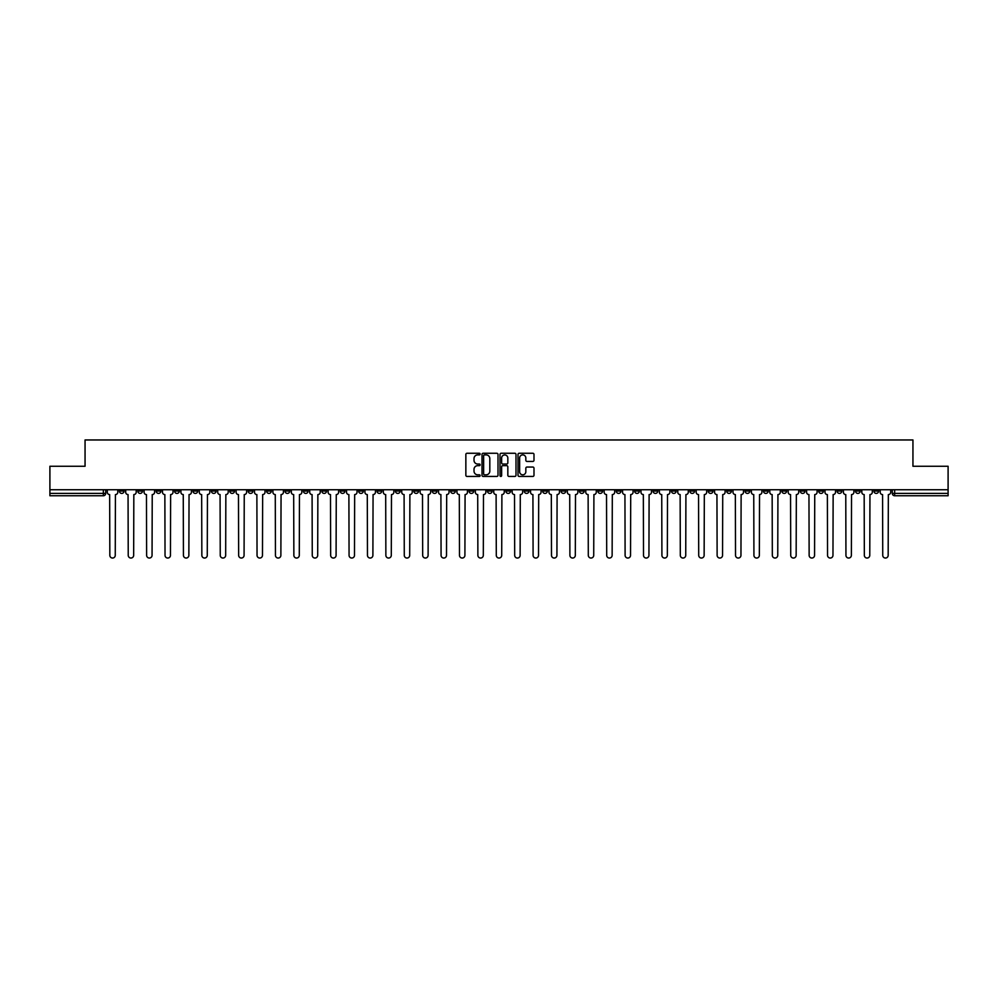<?xml version="1.0" encoding="UTF-8"?>
<svg xmlns="http://www.w3.org/2000/svg" width="998" height="998" viewBox="0 0 998 998"><rect width="100%" height="100%" fill="white"/><g stroke="black" fill="none" stroke-linecap="round" stroke-linejoin="round"><path stroke-width="1.5" d="M480.125 454.078A0.811 0.811 0 0 0 479.314 453.267L467.014 453.267A1.16 1.16 0 0 0 465.854 454.427L465.854 475.273A1.16 1.16 0 0 0 467.014 476.433L479.314 476.433A0.811 0.811 0 0 0 480.125 475.622A0.811 0.811 0 0 0 479.314 474.811L477.718 474.811A3.705 3.705 0 0 1 474.013 471.106L474.013 469.359A3.705 3.705 0 0 1 477.718 465.654L479.314 465.654A0.811 0.811 0 0 0 480.125 464.843A0.811 0.811 0 0 0 479.314 464.033L477.718 464.033A3.705 3.705 0 0 1 474.013 460.328L474.013 458.593A3.705 3.705 0 0 1 477.718 454.888L479.314 454.888A0.811 0.811 0 0 0 480.125 454.078M726.681 489.744L726.681 491.041L731.397 491.041A2.358 2.358 0 0 1 729.039 493.399A2.358 2.358 0 0 1 726.681 491.041L726.681 489.744M616.265 489.744L616.265 491.041L620.981 491.041A2.358 2.358 0 0 1 618.623 493.399A2.358 2.358 0 0 1 616.265 491.041L616.265 489.744M597.852 489.744L597.852 491.041L602.58 491.041A2.358 2.358 0 0 1 600.21 493.399A2.358 2.358 0 0 1 597.852 491.041L597.852 489.744M487.436 489.744L487.436 491.041L492.164 491.041A2.358 2.358 0 0 1 489.793 493.399A2.358 2.358 0 0 1 487.436 491.041L487.436 489.744M469.035 489.744L469.035 491.041L473.751 491.041A2.358 2.358 0 0 1 471.393 493.399A2.358 2.358 0 0 1 469.035 491.041L469.035 489.744M450.634 489.744L450.634 491.041L455.35 491.041A2.358 2.358 0 0 1 452.992 493.399A2.358 2.358 0 0 1 450.634 491.041L450.634 489.744M413.833 489.744L413.833 491.041L418.549 491.041A2.358 2.358 0 0 1 416.191 493.399A2.358 2.358 0 0 1 413.833 491.041L413.833 489.744M377.019 491.041L377.019 489.744L377.019 491.041A2.358 2.358 0 0 0 379.377 493.399A2.358 2.358 0 0 1 377.019 491.041L381.735 491.041A2.358 2.358 0 0 1 379.377 493.399A2.358 2.358 0 0 0 381.735 491.041L381.735 489.744L381.735 491.041M358.619 491.041L358.619 489.744L358.619 491.041A2.358 2.358 0 0 0 360.977 493.399A2.358 2.358 0 0 1 358.619 491.041L363.334 491.041A2.358 2.358 0 0 1 360.977 493.399M340.218 491.041L340.218 489.744L340.218 491.041A2.358 2.358 0 0 0 342.576 493.399A2.358 2.358 0 0 1 340.218 491.041L344.934 491.041A2.358 2.358 0 0 1 342.576 493.399A2.358 2.358 0 0 0 344.934 491.041L344.934 489.744L344.934 491.041M321.818 489.744L321.818 491.041L326.533 491.041A2.358 2.358 0 0 1 324.175 493.399A2.358 2.358 0 0 1 321.818 491.041L321.818 489.744M303.417 489.744L303.417 491.041L308.132 491.041A2.358 2.358 0 0 1 305.775 493.399A2.358 2.358 0 0 1 303.417 491.041L303.417 489.744M285.004 489.744L285.004 491.041L289.732 491.041A2.358 2.358 0 0 1 287.362 493.399A2.358 2.358 0 0 1 285.004 491.041L285.004 489.744M266.603 491.041L266.603 489.744L266.603 491.041A2.358 2.358 0 0 0 268.961 493.399A2.358 2.358 0 0 1 266.603 491.041L271.319 491.041A2.358 2.358 0 0 1 268.961 493.399M229.802 491.041L229.802 489.744L229.802 491.041A2.358 2.358 0 0 0 232.16 493.399A2.358 2.358 0 0 1 229.802 491.041L234.518 491.041A2.358 2.358 0 0 1 232.16 493.399A2.358 2.358 0 0 0 234.518 491.041L234.518 489.744L234.518 491.041M211.401 491.041L211.401 489.744L211.401 491.041A2.358 2.358 0 0 0 213.759 493.399A2.358 2.358 0 0 1 211.401 491.041L216.117 491.041A2.358 2.358 0 0 1 213.759 493.399A2.358 2.358 0 0 0 216.117 491.041L216.117 489.744L216.117 491.041M192.988 491.041L192.988 489.744L192.988 491.041A2.358 2.358 0 0 0 195.358 493.399A2.358 2.358 0 0 1 192.988 491.041L197.716 491.041A2.358 2.358 0 0 1 195.358 493.399A2.358 2.358 0 0 0 197.716 491.041L197.716 489.744L197.716 491.041M174.588 491.041L174.588 489.744L174.588 491.041A2.358 2.358 0 0 0 176.945 493.399A2.358 2.358 0 0 1 174.588 491.041L179.316 491.041A2.358 2.358 0 0 1 176.945 493.399M156.187 491.041L156.187 489.744L156.187 491.041A2.358 2.358 0 0 0 158.545 493.399A2.358 2.358 0 0 1 156.187 491.041L160.903 491.041A2.358 2.358 0 0 1 158.545 493.399A2.358 2.358 0 0 0 160.903 491.041L160.903 489.744L160.903 491.041M137.786 491.041L137.786 489.744L137.786 491.041A2.358 2.358 0 0 0 140.144 493.399A2.358 2.358 0 0 1 137.786 491.041L142.502 491.041A2.358 2.358 0 0 1 140.144 493.399A2.358 2.358 0 0 0 142.502 491.041L142.502 489.744L142.502 491.041M532.845 461.438A1.16 1.16 0 0 0 533.992 460.278L533.992 454.427A1.16 1.16 0 0 0 532.845 453.267L519.172 453.267A1.16 1.16 0 0 0 518.024 454.427L518.024 475.273A1.16 1.16 0 0 0 519.172 476.433L532.845 476.433A1.16 1.16 0 0 0 533.992 475.273L533.992 468.212A1.16 1.16 0 0 0 532.845 467.052L526.994 467.052A1.16 1.16 0 0 0 525.834 468.212L525.834 471.705A3.094 3.094 0 0 1 522.74 474.811A3.094 3.094 0 0 1 519.646 471.705L519.646 457.982A3.094 3.094 0 0 1 522.74 454.888A3.094 3.094 0 0 1 525.834 457.982L525.834 460.278A1.16 1.16 0 0 0 526.994 461.438L532.845 461.438M49.9 489.744L49.9 466.266L85.055 466.266L85.055 439.956L912.945 439.956L912.945 466.266L948.1 466.266L948.1 489.744L49.9 489.744L49.9 493.399L105.701 493.399L105.701 489.744L105.701 493.399A2.358 2.358 0 0 1 103.343 495.757L49.9 495.757L49.9 493.399M497.99 454.427A1.16 1.16 0 0 0 496.829 453.267L483.169 453.267A1.16 1.16 0 0 0 482.009 454.427L482.009 475.273A1.16 1.16 0 0 0 483.169 476.433L496.829 476.433A1.16 1.16 0 0 0 497.99 475.273L497.99 454.427M501.171 453.267L514.831 453.267A1.16 1.16 0 0 1 515.991 454.427L515.991 475.273A1.16 1.16 0 0 1 514.831 476.433L508.992 476.433A1.16 1.16 0 0 1 507.832 475.273L507.832 466.815A1.16 1.16 0 0 0 506.672 465.654L502.792 465.654A1.16 1.16 0 0 0 501.632 466.815L501.632 475.622A0.811 0.811 0 0 1 500.821 476.433A0.811 0.811 0 0 1 500.01 475.622L500.01 454.427A1.16 1.16 0 0 1 501.171 453.267M892.299 489.744L892.299 493.399L948.1 493.399L948.1 495.757L894.657 495.757A2.358 2.358 0 0 1 892.299 493.399M948.1 489.744L948.1 493.399M878.614 489.744L878.614 491.041A2.358 2.358 0 0 1 876.256 493.399A2.358 2.358 0 0 1 873.899 491.041A2.358 2.358 0 0 0 876.256 493.399A2.358 2.358 0 0 0 878.614 491.041L873.899 491.041L873.899 489.744M860.214 489.744L860.214 491.041A2.358 2.358 0 0 1 857.856 493.399A2.358 2.358 0 0 1 855.498 491.041L860.214 491.041M855.498 489.744L855.498 491.041M841.813 489.744L841.813 491.041A2.358 2.358 0 0 1 839.455 493.399A2.358 2.358 0 0 1 837.097 491.041L841.813 491.041M837.097 489.744L837.097 491.041M823.412 491.041L823.412 489.744L823.412 491.041A2.358 2.358 0 0 1 821.055 493.399A2.358 2.358 0 0 1 818.684 491.041L823.412 491.041A2.358 2.358 0 0 1 821.055 493.399M818.684 489.744L818.684 491.041M805.012 489.744L805.012 491.041A2.358 2.358 0 0 1 802.641 493.399A2.358 2.358 0 0 1 800.284 491.041A2.358 2.358 0 0 0 802.641 493.399M800.284 489.744L800.284 491.041L805.012 491.041M786.599 489.744L786.599 491.041A2.358 2.358 0 0 1 784.241 493.399A2.358 2.358 0 0 1 781.883 491.041L786.599 491.041A2.358 2.358 0 0 1 784.241 493.399M781.883 489.744L781.883 491.041M768.198 489.744L768.198 491.041A2.358 2.358 0 0 1 765.84 493.399A2.358 2.358 0 0 1 763.482 491.041A2.358 2.358 0 0 0 765.84 493.399M763.482 489.744L763.482 491.041L768.198 491.041M749.797 489.744L749.797 491.041A2.358 2.358 0 0 1 747.44 493.399A2.358 2.358 0 0 1 745.082 491.041L749.797 491.041M745.082 489.744L745.082 491.041M731.397 489.744L731.397 491.041A2.358 2.358 0 0 1 729.039 493.399M712.996 489.744L712.996 491.041A2.358 2.358 0 0 1 710.638 493.399A2.358 2.358 0 0 1 708.268 491.041L712.996 491.041M708.268 489.744L708.268 491.041M694.583 489.744L694.583 491.041A2.358 2.358 0 0 1 692.225 493.399A2.358 2.358 0 0 1 689.868 491.041L694.583 491.041M689.868 489.744L689.868 491.041M676.182 489.744L676.182 491.041A2.358 2.358 0 0 1 673.825 493.399A2.358 2.358 0 0 1 671.467 491.041A2.358 2.358 0 0 0 673.825 493.399M671.467 489.744L671.467 491.041L676.182 491.041M657.782 489.744L657.782 491.041A2.358 2.358 0 0 1 655.424 493.399A2.358 2.358 0 0 1 653.066 491.041L657.782 491.041M653.066 489.744L653.066 491.041M639.381 489.744L639.381 491.041A2.358 2.358 0 0 1 637.023 493.399A2.358 2.358 0 0 1 634.666 491.041L639.381 491.041M634.666 489.744L634.666 491.041M620.981 489.744L620.981 491.041M602.58 489.744L602.58 491.041L602.58 489.744M584.167 489.744L584.167 491.041A2.358 2.358 0 0 1 581.809 493.399A2.358 2.358 0 0 1 579.451 491.041L584.167 491.041M579.451 489.744L579.451 491.041M565.766 489.744L565.766 491.041A2.358 2.358 0 0 1 563.408 493.399A2.358 2.358 0 0 1 561.051 491.041L565.766 491.041M561.051 489.744L561.051 491.041M547.366 489.744L547.366 491.041A2.358 2.358 0 0 1 545.008 493.399A2.358 2.358 0 0 1 542.65 491.041L547.366 491.041M542.65 489.744L542.65 491.041M528.965 489.744L528.965 491.041A2.358 2.358 0 0 1 526.607 493.399A2.358 2.358 0 0 1 524.249 491.041L528.965 491.041M524.249 489.744L524.249 491.041M510.564 489.744L510.564 491.041A2.358 2.358 0 0 1 508.207 493.399A2.358 2.358 0 0 1 505.836 491.041L510.564 491.041M505.836 489.744L505.836 491.041M492.164 489.744L492.164 491.041A2.358 2.358 0 0 1 489.793 493.399M473.751 489.744L473.751 491.041M455.35 491.041L455.35 489.744L455.35 491.041A2.358 2.358 0 0 1 452.992 493.399M436.949 489.744L436.949 491.041A2.358 2.358 0 0 1 434.592 493.399A2.358 2.358 0 0 1 432.234 491.041A2.358 2.358 0 0 0 434.592 493.399A2.358 2.358 0 0 0 436.949 491.041L432.234 491.041L432.234 489.744M418.549 491.041L418.549 489.744L418.549 491.041A2.358 2.358 0 0 1 416.191 493.399M400.148 489.744L400.148 491.041A2.358 2.358 0 0 1 397.79 493.399A2.358 2.358 0 0 1 395.42 491.041A2.358 2.358 0 0 0 397.79 493.399M395.42 489.744L395.42 491.041L400.148 491.041M363.334 489.744L363.334 491.041L363.334 489.744M326.533 491.041L326.533 489.744L326.533 491.041A2.358 2.358 0 0 1 324.175 493.399M308.132 491.041L308.132 489.744L308.132 491.041A2.358 2.358 0 0 1 305.775 493.399M289.732 491.041L289.732 489.744L289.732 491.041A2.358 2.358 0 0 1 287.362 493.399M271.319 489.744L271.319 491.041L271.319 489.744M252.918 491.041L252.918 489.744L252.918 491.041A2.358 2.358 0 0 1 250.56 493.399A2.358 2.358 0 0 1 248.203 491.041L252.918 491.041A2.358 2.358 0 0 1 250.56 493.399M248.203 489.744L248.203 491.041M179.316 489.744L179.316 491.041L179.316 489.744M124.101 489.744L124.101 491.041A2.358 2.358 0 0 1 121.744 493.399A2.358 2.358 0 0 1 119.386 491.041A2.358 2.358 0 0 0 121.744 493.399A2.358 2.358 0 0 0 124.101 491.041L124.101 489.744M119.386 489.744L119.386 491.041L124.101 491.041M103.343 489.744L103.343 495.757A2.358 2.358 0 0 0 105.701 493.399M484.442 454.888A0.811 0.811 0 0 0 483.631 455.699L483.631 474A0.811 0.811 0 0 0 484.442 474.811L486.113 474.811A3.705 3.705 0 0 0 489.818 471.106L489.818 458.593A3.705 3.705 0 0 0 486.113 454.888L484.442 454.888M507.832 458.045A3.094 3.094 0 0 0 504.726 454.951A3.094 3.094 0 0 0 501.632 458.045L501.632 462.885A1.16 1.16 0 0 0 502.792 464.033L506.672 464.033A1.16 1.16 0 0 0 507.832 462.885L507.832 458.045M107.285 489.744L107.285 492.214A2.358 2.358 0 0 0 109.655 494.571L109.83 555.325A2.707 2.707 0 0 0 112.537 558.044A2.707 2.707 0 0 0 115.257 555.325L115.431 494.571A2.358 2.358 0 0 0 117.789 492.214L117.789 489.744M125.698 489.744L125.698 492.214A2.358 2.358 0 0 0 128.056 494.571L128.231 555.325A2.707 2.707 0 0 0 130.938 558.044A2.707 2.707 0 0 0 133.657 555.325L133.832 494.571A2.358 2.358 0 0 0 136.19 492.214L136.19 489.744M144.099 489.744L144.099 492.214A2.358 2.358 0 0 0 146.457 494.571L146.631 555.325A2.707 2.707 0 0 0 149.351 558.044A2.707 2.707 0 0 0 152.058 555.325L152.232 494.571A2.358 2.358 0 0 0 154.59 492.214L154.59 489.744M162.499 489.744L162.499 492.214A2.358 2.358 0 0 0 164.857 494.571L165.032 555.325A2.707 2.707 0 0 0 167.751 558.044A2.707 2.707 0 0 0 170.458 555.325L170.633 494.571A2.358 2.358 0 0 0 173.003 492.214L173.003 489.744M180.9 489.744L180.9 492.214A2.358 2.358 0 0 0 183.258 494.571L183.432 555.325A2.707 2.707 0 0 0 186.152 558.044A2.707 2.707 0 0 0 188.859 555.325L189.046 494.571A2.358 2.358 0 0 0 191.404 492.214L191.404 489.744M199.301 489.744L199.301 492.214A2.358 2.358 0 0 0 201.658 494.571L201.846 555.325A2.707 2.707 0 0 0 204.553 558.044A2.707 2.707 0 0 0 207.272 555.325L207.447 494.571A2.358 2.358 0 0 0 209.805 492.214L209.805 489.744M217.714 489.744L217.714 492.214A2.358 2.358 0 0 0 220.071 494.571L220.246 555.325A2.707 2.707 0 0 0 222.953 558.044A2.707 2.707 0 0 0 225.673 555.325L225.847 494.571A2.358 2.358 0 0 0 228.205 492.214L228.205 489.744M236.114 489.744L236.114 492.214A2.358 2.358 0 0 0 238.472 494.571L238.647 555.325A2.707 2.707 0 0 0 241.366 558.044A2.707 2.707 0 0 0 244.073 555.325L244.248 494.571A2.358 2.358 0 0 0 246.606 492.214L246.606 489.744M254.515 489.744L254.515 492.214A2.358 2.358 0 0 0 256.873 494.571L257.047 555.325A2.707 2.707 0 0 0 259.767 558.044A2.707 2.707 0 0 0 262.474 555.325L262.649 494.571A2.358 2.358 0 0 0 265.006 492.214L265.006 489.744M272.916 489.744L272.916 492.214A2.358 2.358 0 0 0 275.273 494.571L275.448 555.325A2.707 2.707 0 0 0 278.168 558.044A2.707 2.707 0 0 0 280.875 555.325L281.062 494.571A2.358 2.358 0 0 0 283.42 492.214L283.42 489.744M291.316 489.744L291.316 492.214A2.358 2.358 0 0 0 293.674 494.571L293.861 555.325A2.707 2.707 0 0 0 296.568 558.044A2.707 2.707 0 0 0 299.288 555.325L299.462 494.571A2.358 2.358 0 0 0 301.82 492.214L301.82 489.744M309.717 489.744L309.717 492.214A2.358 2.358 0 0 0 312.087 494.571L312.262 555.325A2.707 2.707 0 0 0 314.969 558.044A2.707 2.707 0 0 0 317.688 555.325L317.863 494.571A2.358 2.358 0 0 0 320.221 492.214L320.221 489.744M328.13 489.744L328.13 492.214A2.358 2.358 0 0 0 330.488 494.571L330.662 555.325A2.707 2.707 0 0 0 333.369 558.044A2.707 2.707 0 0 0 336.089 555.325L336.264 494.571A2.358 2.358 0 0 0 338.621 492.214L338.621 489.744M346.531 489.744L346.531 492.214A2.358 2.358 0 0 0 348.888 494.571L349.063 555.325A2.707 2.707 0 0 0 351.783 558.044A2.707 2.707 0 0 0 354.49 555.325L354.664 494.571A2.358 2.358 0 0 0 357.022 492.214L357.022 489.744M364.931 489.744L364.931 492.214A2.358 2.358 0 0 0 367.289 494.571L367.464 555.325A2.707 2.707 0 0 0 370.183 558.044A2.707 2.707 0 0 0 372.89 555.325L373.065 494.571A2.358 2.358 0 0 0 375.435 492.214L375.435 489.744M383.332 489.744L383.332 492.214A2.358 2.358 0 0 0 385.69 494.571L385.864 555.325A2.707 2.707 0 0 0 388.584 558.044A2.707 2.707 0 0 0 391.291 555.325L391.478 494.571A2.358 2.358 0 0 0 393.836 492.214L393.836 489.744M401.732 489.744L401.732 492.214A2.358 2.358 0 0 0 404.09 494.571L404.277 555.325A2.707 2.707 0 0 0 406.984 558.044A2.707 2.707 0 0 0 409.704 555.325L409.879 494.571A2.358 2.358 0 0 0 412.236 492.214L412.236 489.744M420.133 489.744L420.133 492.214A2.358 2.358 0 0 0 422.503 494.571L422.678 555.325A2.707 2.707 0 0 0 425.385 558.044A2.707 2.707 0 0 0 428.105 555.325L428.279 494.571A2.358 2.358 0 0 0 430.637 492.214L430.637 489.744M438.546 489.744L438.546 492.214A2.358 2.358 0 0 0 440.904 494.571L441.079 555.325A2.707 2.707 0 0 0 443.786 558.044A2.707 2.707 0 0 0 446.505 555.325L446.68 494.571A2.358 2.358 0 0 0 449.038 492.214L449.038 489.744M456.947 489.744L456.947 492.214A2.358 2.358 0 0 0 459.305 494.571L459.479 555.325A2.707 2.707 0 0 0 462.199 558.044A2.707 2.707 0 0 0 464.906 555.325L465.08 494.571A2.358 2.358 0 0 0 467.438 492.214L467.438 489.744M475.347 489.744L475.347 492.214A2.358 2.358 0 0 0 477.705 494.571L477.88 555.325A2.707 2.707 0 0 0 480.599 558.044A2.707 2.707 0 0 0 483.306 555.325L483.494 494.571A2.358 2.358 0 0 0 485.851 492.214L485.851 489.744M493.748 489.744L493.748 492.214A2.358 2.358 0 0 0 496.106 494.571L496.293 555.325A2.707 2.707 0 0 0 499 558.044A2.707 2.707 0 0 0 501.707 555.325L501.894 494.571A2.358 2.358 0 0 0 504.252 492.214L504.252 489.744M512.149 489.744L512.149 492.214A2.358 2.358 0 0 0 514.506 494.571L514.694 555.325A2.707 2.707 0 0 0 517.401 558.044A2.707 2.707 0 0 0 520.12 555.325L520.295 494.571A2.358 2.358 0 0 0 522.653 492.214L522.653 489.744M530.562 489.744L530.562 492.214A2.358 2.358 0 0 0 532.92 494.571L533.094 555.325A2.707 2.707 0 0 0 535.801 558.044A2.707 2.707 0 0 0 538.521 555.325L538.695 494.571A2.358 2.358 0 0 0 541.053 492.214L541.053 489.744M548.962 489.744L548.962 492.214A2.358 2.358 0 0 0 551.32 494.571L551.495 555.325A2.707 2.707 0 0 0 554.214 558.044A2.707 2.707 0 0 0 556.921 555.325L557.096 494.571A2.358 2.358 0 0 0 559.454 492.214L559.454 489.744M567.363 489.744L567.363 492.214A2.358 2.358 0 0 0 569.721 494.571L569.895 555.325A2.707 2.707 0 0 0 572.615 558.044A2.707 2.707 0 0 0 575.322 555.325L575.497 494.571A2.358 2.358 0 0 0 577.867 492.214L577.867 489.744M585.764 489.744L585.764 492.214A2.358 2.358 0 0 0 588.121 494.571L588.296 555.325A2.707 2.707 0 0 0 591.016 558.044A2.707 2.707 0 0 0 593.723 555.325L593.91 494.571A2.358 2.358 0 0 0 596.268 492.214L596.268 489.744M604.164 489.744L604.164 492.214A2.358 2.358 0 0 0 606.522 494.571L606.709 555.325A2.707 2.707 0 0 0 609.416 558.044A2.707 2.707 0 0 0 612.136 555.325L612.31 494.571A2.358 2.358 0 0 0 614.668 492.214L614.668 489.744M622.565 489.744L622.565 492.214A2.358 2.358 0 0 0 624.935 494.571L625.11 555.325A2.707 2.707 0 0 0 627.817 558.044A2.707 2.707 0 0 0 630.536 555.325L630.711 494.571A2.358 2.358 0 0 0 633.069 492.214L633.069 489.744M640.978 489.744L640.978 492.214A2.358 2.358 0 0 0 643.336 494.571L643.51 555.325A2.707 2.707 0 0 0 646.217 558.044A2.707 2.707 0 0 0 648.937 555.325L649.112 494.571A2.358 2.358 0 0 0 651.469 492.214L651.469 489.744M659.379 489.744L659.379 492.214A2.358 2.358 0 0 0 661.736 494.571L661.911 555.325A2.707 2.707 0 0 0 664.631 558.044A2.707 2.707 0 0 0 667.338 555.325L667.512 494.571A2.358 2.358 0 0 0 669.87 492.214L669.87 489.744M677.779 489.744L677.779 492.214A2.358 2.358 0 0 0 680.137 494.571L680.312 555.325A2.707 2.707 0 0 0 683.031 558.044A2.707 2.707 0 0 0 685.738 555.325L685.913 494.571A2.358 2.358 0 0 0 688.283 492.214L688.283 489.744M696.18 489.744L696.18 492.214A2.358 2.358 0 0 0 698.538 494.571L698.712 555.325A2.707 2.707 0 0 0 701.432 558.044A2.707 2.707 0 0 0 704.139 555.325L704.326 494.571A2.358 2.358 0 0 0 706.684 492.214L706.684 489.744M714.58 489.744L714.58 492.214A2.358 2.358 0 0 0 716.938 494.571L717.125 555.325A2.707 2.707 0 0 0 719.832 558.044A2.707 2.707 0 0 0 722.552 555.325L722.727 494.571A2.358 2.358 0 0 0 725.084 492.214L725.084 489.744M732.994 489.744L732.994 492.214A2.358 2.358 0 0 0 735.351 494.571L735.526 555.325A2.707 2.707 0 0 0 738.233 558.044A2.707 2.707 0 0 0 740.953 555.325L741.127 494.571A2.358 2.358 0 0 0 743.485 492.214L743.485 489.744M751.394 489.744L751.394 492.214A2.358 2.358 0 0 0 753.752 494.571L753.927 555.325A2.707 2.707 0 0 0 756.634 558.044A2.707 2.707 0 0 0 759.353 555.325L759.528 494.571A2.358 2.358 0 0 0 761.886 492.214L761.886 489.744M769.795 489.744L769.795 492.214A2.358 2.358 0 0 0 772.153 494.571L772.327 555.325A2.707 2.707 0 0 0 775.047 558.044A2.707 2.707 0 0 0 777.754 555.325L777.929 494.571A2.358 2.358 0 0 0 780.286 492.214L780.286 489.744M788.195 489.744L788.195 492.214A2.358 2.358 0 0 0 790.553 494.571L790.728 555.325A2.707 2.707 0 0 0 793.447 558.044A2.707 2.707 0 0 0 796.155 555.325L796.342 494.571A2.358 2.358 0 0 0 798.699 492.214L798.699 489.744M806.596 489.744L806.596 492.214A2.358 2.358 0 0 0 808.954 494.571L809.141 555.325A2.707 2.707 0 0 0 811.848 558.044A2.707 2.707 0 0 0 814.568 555.325L814.742 494.571A2.358 2.358 0 0 0 817.1 492.214L817.1 489.744M824.997 489.744L824.997 492.214A2.358 2.358 0 0 0 827.367 494.571L827.542 555.325A2.707 2.707 0 0 0 830.249 558.044A2.707 2.707 0 0 0 832.968 555.325L833.143 494.571A2.358 2.358 0 0 0 835.501 492.214L835.501 489.744M843.41 489.744L843.41 492.214A2.358 2.358 0 0 0 845.768 494.571L845.942 555.325A2.707 2.707 0 0 0 848.649 558.044A2.707 2.707 0 0 0 851.369 555.325L851.544 494.571A2.358 2.358 0 0 0 853.901 492.214L853.901 489.744M861.81 489.744L861.81 492.214A2.358 2.358 0 0 0 864.168 494.571L864.343 555.325A2.707 2.707 0 0 0 867.062 558.044A2.707 2.707 0 0 0 869.769 555.325L869.944 494.571A2.358 2.358 0 0 0 872.302 492.214L872.302 489.744M880.211 489.744L880.211 492.214A2.358 2.358 0 0 0 882.569 494.571L882.743 555.325A2.707 2.707 0 0 0 885.463 558.044A2.707 2.707 0 0 0 888.17 555.325L888.345 494.571A2.358 2.358 0 0 0 890.715 492.214L890.715 489.744M894.657 489.744L894.657 495.757"/></g></svg>
